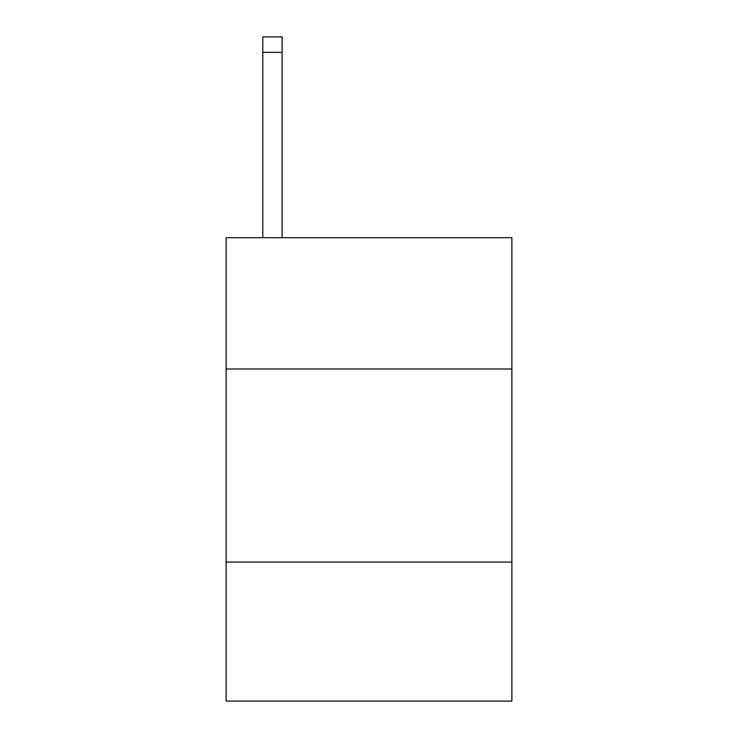 <?xml version="1.0" encoding="UTF-8"?>
<svg xmlns="http://www.w3.org/2000/svg" width="738" height="738" viewBox="0 0 738 738"><rect width="100%" height="100%" fill="white"/><g stroke="black" fill="none" stroke-linecap="round" stroke-linejoin="round"><path stroke-width="1.11" d="M511.877 369L511.877 237.701L226.123 237.701L226.123 369L511.877 369L511.877 701.1L226.123 701.1L226.123 369M511.877 562.079L226.123 562.079M282.11 237.701L282.11 52.343L262.802 52.343L262.802 36.9L282.11 36.9L282.11 52.343M262.802 237.701L262.802 52.343"/></g></svg>
